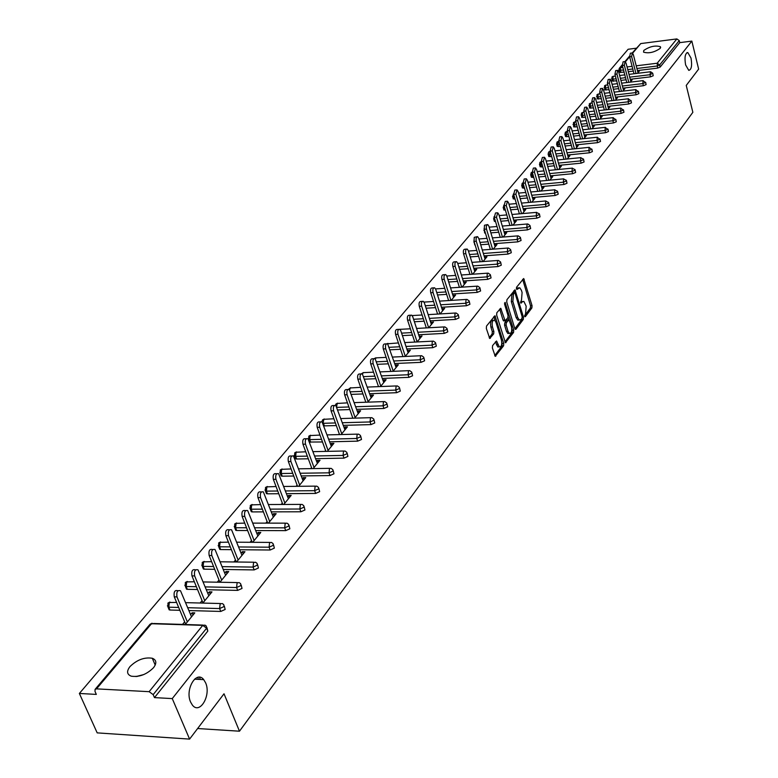 <?xml version="1.0" encoding="UTF-8"?>
<svg xmlns="http://www.w3.org/2000/svg" width="778" height="778" viewBox="0 0 778 778"><rect width="100%" height="100%" fill="white"/><g stroke="black" fill="none" stroke-linecap="round" stroke-linejoin="round"><path stroke-width="1.17" d="M135.994 676.568L143.842 674.545M205.596 682.802L203.71 679.622C196.396 669.916 184.756 689.59 190.62 702.087L192.361 705.053C199.79 715.05 211.402 695.221 205.596 682.802M691 58.029L687.82 52.573C685.097 53.274 684.358 57.397 685.622 64.944L688.773 70.37C691.506 69.689 692.255 65.576 691 58.029M524.625 316.218L525.364 316.665L531.88 307.942L532.055 305.676L523.691 278.534L516.543 287.257L516.407 288.862L517.166 289.328L519.733 287.695L521.435 290.34L522.096 292.547L521.513 299.861L520.531 302.593L521.279 303.041L522.135 301.913L523.857 301.387L526.171 306.182L525.597 313.485L524.625 316.218M660.211 48.372L660.415 46.709C655.212 45.202 649.669 46.447 643.776 50.463L643.562 52.155C648.794 53.653 654.347 52.389 660.211 48.372M153.548 667.68C156.923 663.099 156.504 659.958 152.293 658.256C144.368 657.031 136.928 659.812 129.965 666.6C126.454 671.258 126.882 674.448 131.239 676.17C139.262 677.307 146.692 674.477 153.548 667.68M492.591 345.578L492.386 347.961L495.246 356.314L503.58 345.811L503.765 343.458L494.964 315.732L486.522 326.05L486.328 328.433L489.712 338.459L493.68 333.888L493.874 331.525L492.464 326.974C491.706 322.452 492.416 320.186 494.584 320.186L495.994 322.374L501.45 340.103C502.199 344.635 501.489 346.891 499.32 346.871L496.529 340.997L492.591 345.578M691.846 41.098L698.634 69.116L686.245 85.434L692.858 112.314L239.478 731.203L224.015 693.782L189.589 739.1L172.259 698.595L691.846 41.098L679.758 42.644L679.252 40.592L659.656 64.953L660.191 67.054L679.758 42.644M514.841 328.676L515.921 329.298L523.302 319.418L523.487 317.132L514.987 289.805L506.935 299.676L506.741 301.99L514.841 328.676M513.548 332.478L505.408 342.748L496.646 315.071L496.841 312.717L500.721 308.283L505.107 320.828L507.84 317.823L508.024 315.498L504.582 304.169L505.107 302.428L513.733 330.154L513.548 332.478L512.002 332.556L504.922 342.019M197.622 728.529L239.478 731.203M632.261 52.943L640.751 43.578L676.85 38.919L679.252 40.592M636.239 48.217L628.109 49.267L79.366 693.461L97.192 732.876L189.589 739.1M172.259 698.595L154.472 697.613L153.178 694.628L149.133 691.681L96.521 688.87L95.081 689.376L95.013 691.477L96.326 694.404L79.366 693.461M198.516 679.369L197.68 677.375M637.629 71.323L639.312 71.119L637.493 73.336M206.967 627.651L207.814 631.094L206.627 628.186L153.178 694.628M154.472 697.613L207.814 631.094M660.191 67.054L657.546 68.124L637.435 70.574M633.321 71.08L628.284 71.693M624.112 72.198L619.356 72.228M224.327 606.072L225.163 609.466L220.777 611.44L188.937 610.555M179.864 610.302L169.954 610.03L168.622 608.522M241.199 585.095L242.016 588.45L237.708 590.385L206.355 589.714M197.534 589.53L187.333 589.316L186.526 589.179L185.991 587.867M257.606 564.702L258.413 568.008L254.163 569.914L223.286 569.457M214.709 569.321L204.225 569.165L203.389 569.019L202.883 567.765M273.555 544.872L274.342 548.14L270.17 550.007L239.741 549.735M231.397 549.657L220.67 549.569L219.795 549.414L219.308 548.208M289.085 525.578L289.854 528.807L285.74 530.635L255.758 530.547M247.628 530.518L236.668 530.489L235.763 530.324L235.306 529.176M304.188 506.789L304.947 509.989L300.892 511.778L271.337 511.856M263.411 511.875L252.257 511.905L251.304 511.739L250.886 510.64M318.902 488.506L319.641 491.667L315.654 493.427L286.499 493.66M278.777 493.719L267.428 493.816L266.455 493.641L266.057 492.591M333.227 470.69L333.957 473.812L330.028 475.543L301.271 475.932M293.734 476.029L282.219 476.185L281.208 476L280.839 475.008M347.192 453.341L347.902 456.423L344.022 458.125L315.664 458.65M308.302 458.787L296.632 459.001L295.601 458.816L295.241 457.863M360.798 436.429L361.498 439.482L357.676 441.145L329.678 441.807M322.491 441.972L309.605 442.04M374.062 419.935L374.743 422.96L370.98 424.594L343.351 425.371M336.329 425.566L323.959 425.887M386.997 403.85L387.668 406.845L383.962 408.45L356.674 409.345M349.808 409.568L337.885 409.957M399.62 388.164L400.281 391.12L396.615 392.705L369.676 393.707M362.966 393.95L351.442 394.378M411.941 372.847L412.583 375.774L408.975 377.34L382.368 378.439M375.793 378.711L364.658 379.168M423.961 357.899L424.594 360.798L421.034 362.334L394.747 363.53M388.319 363.822L377.554 364.318M435.699 343.302L436.322 346.171L432.811 347.688L406.836 348.972M400.544 349.283L390.128 349.799M447.165 329.045L447.778 331.895L444.316 333.373L418.642 334.754M412.476 335.085L402.401 335.619M458.368 315.119L458.971 317.939L455.548 319.398L430.185 320.857M424.136 321.197L414.382 321.761M469.319 301.514L469.912 304.295L466.528 305.735L441.457 307.271M435.524 307.631L426.081 308.205M480.016 288.21L480.6 290.972L477.264 292.382L452.475 293.987M446.66 294.366L437.508 294.959M490.48 275.198L491.054 277.931L487.757 279.331L463.241 281.004M457.542 281.393L448.673 281.996M500.721 262.478L501.285 265.181L498.027 266.562L473.773 268.293M468.181 268.702L459.584 269.314M510.728 250.039L511.282 252.714L508.063 254.075L484.081 255.865M478.587 256.283L470.252 256.905M520.521 237.864L521.065 240.509L517.885 241.851L494.166 243.699M488.769 244.127L480.687 244.759M475.144 245.08L474.619 244.438M530.11 225.941L530.645 228.567L527.503 229.889L504.027 231.795M498.727 232.223L490.889 232.865M485.472 233.274L484.568 232.603M539.494 214.281L540.02 216.877L536.917 218.18L513.684 220.135M508.481 220.573L500.867 221.215M495.557 221.662L494.302 221.01M548.685 202.854L549.2 205.431L546.137 206.715L523.147 208.718M518.022 209.165L510.631 209.817M505.418 210.264L503.843 209.661M557.68 191.67L558.196 194.228L555.161 195.492L532.405 197.534M527.377 197.991L520.19 198.643M515.065 199.1L513.188 198.546M566.491 180.71L566.997 183.238L564.001 184.493L541.478 186.584M536.528 187.041L529.546 187.692M524.508 188.159L522.339 187.654M575.136 169.974L575.632 172.483L572.666 173.708L550.357 175.847M545.495 176.314L538.716 176.966M533.757 177.433L531.316 176.976M583.597 159.451L584.084 161.941L581.156 163.156L559.071 165.325M554.286 165.792L547.693 166.443M542.82 166.92L540.107 166.511M591.893 149.143L592.379 151.603L589.471 152.799L567.609 155.007M562.902 155.483L556.484 156.135M551.69 156.621L548.733 156.252M600.023 139.029L600.499 141.47L597.63 142.656L575.973 144.893M571.344 145.379L565.1 146.021M560.384 146.507L557.184 146.186M607.997 129.109L608.464 131.54L605.634 132.707L584.181 134.973M579.62 135.46L573.551 136.101M568.913 136.597L565.48 136.325M615.826 119.394L616.283 121.796L613.472 122.943L592.233 125.248M587.74 125.735L581.827 126.376M577.266 126.872L573.619 126.639M623.489 109.854L623.946 112.236L621.175 113.374L600.12 115.708M595.695 116.194L589.948 116.836M585.455 117.332L581.604 117.147M631.026 100.498L631.473 102.852L628.721 103.98L607.871 106.343M603.504 106.829L597.912 107.471M593.478 107.967L589.432 107.821M638.407 91.318L638.855 93.652L636.132 94.76L615.466 97.153M611.177 97.649L605.722 98.271M601.355 98.777L597.125 98.68M645.662 82.303L646.1 84.617L643.406 85.716L622.925 88.128M618.695 88.624L613.385 89.246M609.086 89.752L604.671 89.694M652.771 73.453L653.209 75.758L650.544 76.837L630.248 79.268M626.076 79.774L620.902 80.387M616.672 80.902L612.082 80.883M630.443 80.037L632.164 79.833L630.258 82.147M623.129 88.906L624.88 88.702L622.886 91.123M615.68 97.94L617.469 97.736L615.388 100.274M608.085 107.15L609.913 106.946L607.735 109.591M600.344 116.535L602.211 116.33L599.945 119.092M592.457 126.094L594.363 125.89L591.99 128.778M584.414 135.849L586.369 135.635L583.889 138.649M576.216 145.778L578.21 145.574L575.632 148.724M567.862 155.911L569.895 155.707L567.201 158.994M559.333 166.249L561.415 166.045L558.604 169.468M551.145 178.561L550.649 176.791L552.769 176.596L549.832 180.156M540.885 191.067L543.939 187.352L541.76 187.595M531.744 202.202L534.924 198.332L532.716 198.604M522.417 213.58L525.734 209.535L523.468 209.836M512.887 225.192L516.339 220.981L514.034 221.312M503.162 237.047L506.75 232.671L504.397 233.03M493.213 249.164L496.957 244.603L494.555 245.002M483.05 261.554L486.95 256.798L484.5 257.226M472.664 274.206L476.729 269.266L474.22 269.733M462.044 287.15L466.275 282.006L463.707 282.502M451.191 300.386L455.587 295.027L452.971 295.572M440.076 313.923L444.656 308.341L441.982 308.924M428.707 327.781L433.482 321.966L430.749 322.598M417.076 341.96L422.046 335.911L419.245 336.573M405.173 356.47L410.337 350.178L407.478 350.888M392.978 371.339L398.355 364.775L395.963 364.892L395.428 365.543M380.481 386.559L386.083 379.732L383.671 379.829L383.087 380.549M367.683 402.158L373.508 395.059L371.087 395.146L370.445 395.924M365.66 401.73L365.242 402.245M354.564 418.146L360.632 410.745L358.181 410.833L357.491 411.669M352.629 417.582L352.103 418.224M341.114 434.542L347.435 426.84L344.965 426.908L344.216 427.812M339.266 433.823L338.634 434.601M327.314 451.357L333.898 443.334L331.409 443.382L330.601 444.364M325.574 450.481L324.815 451.405M313.164 468.599L320.021 460.245L317.512 460.284L316.646 461.344M311.521 467.568L310.646 468.638M298.645 486.299L305.783 477.595L303.255 477.624L302.321 478.762M297.108 485.102L296.097 486.328M283.737 504.475L291.176 495.401L288.619 495.421L287.617 496.636M282.307 503.084L281.169 504.484M268.42 523.127L276.18 513.684L273.593 513.684L272.524 514.987M267.126 521.561L265.833 523.127M252.694 542.295L260.776 532.453L258.17 532.444L257.032 533.834M251.518 540.525L250.078 542.285M236.531 561.998L244.953 551.738L242.328 551.709L241.102 553.197M235.491 560.024L233.896 561.969M219.911 582.255L228.693 571.548L226.048 571.509L224.745 573.094M219.017 580.057L217.257 582.197M202.825 603.076L211.976 591.922L209.301 591.864L207.921 593.556M202.076 600.645L200.141 603.008M185.242 624.51L194.782 612.879L192.088 612.801L190.61 614.601M184.658 621.836L182.529 624.423M541.799 187.547L542.315 189.326M532.774 198.526L533.3 200.316M523.565 209.729L524.09 211.538M514.151 221.166L514.696 222.994M504.552 232.846L505.097 234.684M494.74 244.778L495.294 246.626M484.713 256.964L485.287 258.831M474.473 269.421L475.047 271.308M463.999 282.151L464.592 284.048M453.292 295.173L453.895 297.079M442.351 308.487L442.964 310.412M431.148 322.102L431.78 324.047M419.692 336.038L420.334 337.992M407.964 350.295L408.625 352.269M395.963 364.892L396.634 366.876M383.671 379.829L384.351 381.842M371.087 395.146L371.777 397.169M358.181 410.833L358.891 412.865M344.965 426.908L345.695 428.96M331.409 443.382L332.157 445.463M317.512 460.284L318.27 462.375M303.255 477.624L304.033 479.734M288.619 495.421L289.416 497.55M273.593 513.684L274.41 515.833M258.17 532.444L259.006 534.603M242.328 551.709L243.183 553.887M226.048 571.509L226.923 573.707M209.301 591.864L210.206 594.081M192.088 612.801L193.012 615.038M522.592 301.465L520.599 302.01L522.135 301.913M518.469 287.782L516.495 288.317L518.022 288.21M524.547 315.81L530.363 308.039L530.538 305.773L522.66 279.351M514.608 292.791L513.947 290.612M514.861 328.734L521.775 319.505L522.096 318.124M522.009 318.29L522.135 316.675L515.133 293.403L514.375 292.936L513.461 294.123L512.867 301.504L517.681 317.463L519.325 320.03L521.104 319.495L522.009 318.29M513.324 293.005L514.375 292.936M519.208 319.962L517.788 320.118L516.145 317.55L511.321 301.601L511.924 294.22L512.838 293.034M503.988 320.886L503.035 320.098L499.661 309.07M508.141 316.938L508.987 319.709M511.817 328.997L512.196 330.232L513.733 330.154M508.024 331.272L509.395 333.412C511.496 333.392 512.177 331.165 511.447 326.721L509.045 319.739L506.322 322.734L506.128 325.068L508.024 331.272L506.478 331.35L507.849 333.49L508.997 333.431M508.618 319.758L506.925 319.991L508.472 319.904M506.478 331.35L504.582 325.155L504.766 322.821L506.925 319.991M512.002 332.556L512.196 330.232M498.97 346.891L497.764 346.949L495.46 341.785M493.378 320.254L493.019 320.273C490.85 320.273 490.14 322.539 490.899 327.061L492.464 326.974M489.226 337.749L492.114 333.976L492.309 331.603L490.899 327.061M495.197 320.731L493.894 316.52M494.759 355.585L502.024 345.889L501.829 342.281M637.989 72.724L633.331 54.567L632.329 52.953L631.619 56.59L629.655 56.843L630.365 53.205L632.018 52.992M629.655 56.843L634.012 73.754M631.619 56.59L635.976 73.511M630.812 81.466L626.086 63.174L625.074 61.559L624.345 65.245L622.361 65.488L623.1 61.802L624.753 61.598M622.361 65.488L626.796 82.556M624.345 65.245L628.78 82.322M623.509 90.365L618.705 71.946L617.683 70.331L616.935 74.056L614.931 74.299L615.699 70.574L617.353 70.37M614.931 74.299L619.453 91.532M616.935 74.056L621.447 91.298M616.069 99.438L611.187 80.883L610.156 79.259L609.378 83.032L607.365 83.265L608.153 79.502L609.806 79.307M607.365 83.265L611.975 100.663M609.378 83.032L613.978 100.43M608.493 108.677L603.524 89.985L602.493 88.361L601.686 92.174L599.663 92.407L600.47 88.604L602.123 88.41M599.663 92.407L604.35 109.98M601.686 92.174L606.363 109.747M600.762 118.091L595.715 99.263L594.674 97.639L593.838 101.49L591.805 101.724L592.641 97.872L594.295 97.688M591.805 101.724L596.58 119.462M593.838 101.49L598.613 119.238M592.894 127.689L587.76 108.725L586.709 107.092L585.844 110.991L583.792 111.225L584.657 107.325L586.311 107.14M583.792 111.225L588.664 129.138M585.844 110.991L590.706 128.915M584.861 137.473L579.639 118.363L578.589 116.739L577.694 120.678L575.623 120.911L576.527 116.963L578.171 116.778M575.623 120.911L580.592 138.999M577.694 120.678L582.654 138.785M576.683 147.441L571.373 128.195L570.313 126.561L569.389 130.558L567.298 130.782L568.232 126.795L569.866 126.61M567.298 130.782L572.365 149.055M569.389 130.558L574.436 148.841M568.329 157.613L562.932 138.221L561.872 136.588L560.909 140.633L558.808 140.857L559.771 136.811L561.405 136.636M558.808 140.857L563.972 159.315M560.909 140.633L566.063 159.111M559.82 167.99L554.325 148.452L553.255 146.818L552.263 150.913L550.143 151.127L551.145 147.032L552.769 146.867M550.143 151.127L555.414 169.779M552.263 150.913L557.525 169.575M551.135 178.57L545.543 158.887L544.474 157.253L543.433 161.396L541.303 161.61L542.344 157.467L543.958 157.302M541.303 161.61L546.681 180.457M543.433 161.396L548.811 180.253M542.276 189.375L536.587 169.536L535.507 167.902L534.437 172.094L532.288 172.308L533.358 168.116L534.963 167.951M532.288 172.308L537.773 191.359M534.437 172.094L539.913 191.155M533.231 200.393L527.435 180.408L526.356 178.775L525.238 183.024L523.079 183.229L524.187 178.979L525.782 178.823M523.079 183.229L528.68 202.475M525.238 183.024L530.839 202.29M524.002 211.645L518.099 191.505L517.01 189.871L515.863 194.169L513.675 194.374L514.832 190.075L516.417 189.929M513.675 194.374L519.403 213.833M515.863 194.169L521.571 213.649M514.569 223.14L508.569 202.834L507.48 201.201L506.274 205.557L504.076 205.752L505.272 201.405L506.848 201.259M504.076 205.752L509.921 225.435M506.274 205.557L512.119 225.25M504.951 234.868L498.824 214.407L497.735 212.783L496.49 217.188L494.273 217.383L495.518 212.968L497.074 212.841M494.273 217.383L500.244 237.28M496.49 217.188L502.462 237.105M495.109 246.85L488.876 226.233L487.787 224.609L487.096 224.657L486.25 226.641L486.493 229.072L484.256 229.257L484.47 225.27L487.086 224.667M484.256 229.257L490.364 249.388M486.493 229.072L492.591 249.213M485.064 259.093L478.713 238.311L477.614 236.687L476.914 236.736L476.029 238.749L476.272 241.219L474.016 241.394L474.249 237.339L476.885 236.745M474.016 241.394L480.269 261.758M476.272 241.219L482.516 261.593M474.804 271.61L468.327 250.662L467.228 249.048C465.759 249.096 465.293 250.623 465.828 253.628L463.552 253.803C463.027 250.798 463.494 249.271 464.962 249.223L466.45 249.106M463.552 253.803L469.951 274.401M465.828 253.628L472.217 274.245M464.301 284.398L457.707 263.285L456.608 261.671C455.091 261.709 454.605 263.256 455.149 266.319L452.854 266.484C452.319 263.431 452.806 261.875 454.323 261.846L455.791 261.729M452.854 266.484L459.409 287.325M455.149 266.319L461.685 287.179M453.574 297.478L446.844 276.2L445.745 274.585C444.189 274.605 443.684 276.18 444.228 279.302L441.923 279.458C441.369 276.336 441.875 274.77 443.441 274.751L444.89 274.644M441.923 279.458L448.624 300.551M444.228 279.302L450.929 300.405M442.604 310.85L435.729 289.397L434.639 287.802C433.025 287.792 432.5 289.387 433.064 292.577L430.73 292.723C430.176 289.542 430.701 287.948 432.315 287.948L433.735 287.86M430.73 292.723L437.596 314.069M433.064 292.577L439.92 313.933M431.372 324.533L424.37 302.905L423.281 301.31C421.618 301.29 421.063 302.905 421.637 306.153L419.284 306.299C418.72 303.05 419.264 301.436 420.937 301.465L422.318 301.378M419.284 306.299L426.325 327.908M421.637 306.153L428.659 327.781M419.887 338.537L412.739 316.724L411.659 315.148C409.928 315.1 409.364 316.734 409.938 320.05L407.575 320.196C406.991 316.87 407.565 315.236 409.296 315.284L410.638 315.207M407.575 320.196L414.781 342.077M409.938 320.05L417.125 341.902M408.129 352.862L400.835 330.874L399.756 329.308C397.976 329.23 397.383 330.893 397.966 334.287L395.584 334.414C394.991 331.02 395.594 329.366 397.373 329.434L398.686 329.366M395.584 334.414L402.975 356.577M397.966 334.287L405.299 356.314M396.09 367.537L387.58 343.808C385.732 343.701 385.11 345.383 385.703 348.855L383.301 348.972C382.708 345.51 383.33 343.827 385.168 343.934L386.442 343.866M383.301 348.972L390.887 371.427M385.703 348.855L393.201 371.067M383.768 382.552L375.103 358.658C373.197 358.522 372.545 360.233 373.148 363.773L370.727 363.89C370.114 360.35 370.766 358.639 372.681 358.775L373.907 358.716M370.727 363.89L378.507 386.637M373.148 363.773L380.802 386.17M371.145 397.947L362.324 373.878C360.35 373.712 359.669 375.443 360.282 379.071L357.841 379.168C357.219 375.541 357.899 373.819 359.883 373.985L361.06 373.936M357.841 379.168L365.835 402.226M360.282 379.071L368.101 401.652M358.201 413.711L349.225 389.477C347.183 389.272 346.473 391.023 347.095 394.738L344.635 394.825C344.012 391.12 344.722 389.37 346.764 389.574L347.892 389.525M344.635 394.825L352.842 418.204M347.095 394.738L355.089 417.504M344.946 429.874L335.804 405.464C333.694 405.221 332.955 407.001 333.577 410.803L331.088 410.881C330.465 407.089 331.204 405.309 333.324 405.552L334.384 405.513M331.088 410.881L339.539 434.581M333.577 410.803L341.746 433.764M331.35 446.446L322.043 421.871C319.855 421.579 319.077 423.378 319.719 427.278L317.21 427.346C316.568 423.456 317.346 421.657 319.544 421.939L320.546 421.909M317.21 427.346L325.894 451.386M319.719 427.278L328.073 450.433M317.405 463.435L307.932 438.695C305.666 438.354 304.85 440.183 305.501 444.18L302.963 444.238C302.321 440.241 303.138 438.422 305.404 438.753L306.347 438.734M302.963 444.238L311.91 468.619M305.501 444.18L314.049 467.529M303.099 480.872L293.452 455.957C291.098 455.568 290.252 457.425 290.904 461.519L288.356 461.568C287.695 457.474 288.55 455.616 290.904 456.005L291.769 455.986M288.356 461.568L297.556 486.308M290.904 461.519L299.647 485.073M288.414 498.766L278.592 473.676C276.161 473.238 275.266 475.125 275.927 479.326L273.35 479.355C272.689 475.154 273.584 473.277 276.025 473.714L276.812 473.705M273.35 479.355L282.832 504.475M275.927 479.326L284.874 503.074M273.341 517.127L263.343 491.881C260.815 491.385 259.881 493.291 260.542 497.599L257.946 497.619C257.285 493.31 258.218 491.404 260.747 491.9L261.457 491.9M257.946 497.619L267.72 523.127M260.542 497.599L269.713 521.561M257.868 535.993L247.667 510.582C245.051 510.018 244.078 511.953 244.739 516.378L242.123 516.388C241.452 511.953 242.435 510.028 245.051 510.582L245.673 510.582M242.123 516.388L252.208 542.295M244.739 516.378L254.134 540.545M241.968 555.375L231.572 529.799C228.858 529.166 227.837 531.121 228.508 535.682L225.863 535.663C225.192 531.111 226.213 529.157 228.936 529.789L229.461 529.789M225.863 535.663L236.279 561.998M228.508 535.682L238.126 560.053M225.62 575.292L215.029 549.55C212.209 548.84 211.139 550.834 211.811 555.521L209.146 555.492C208.475 550.805 209.545 548.821 212.365 549.521L212.793 549.531M209.146 555.492L219.902 582.255M211.811 555.521L221.681 580.096M208.815 595.773L198.02 569.866C195.093 569.078 193.975 571.101 194.646 575.915L191.952 575.876C191.281 571.062 192.409 569.039 195.327 569.827L195.648 569.827M191.952 575.876L202.99 602.872M194.646 575.915L204.76 600.713M191.534 616.837L180.515 590.774C177.491 589.899 176.314 591.951 176.985 596.911L174.272 596.843C173.591 591.883 174.778 589.841 177.812 590.716L178.016 590.716M199.489 677.23L200.393 679.466M202.757 678.669L203.097 679.593M174.272 596.843L185.592 624.082M176.985 596.911L187.362 621.923M524.868 316.695L525.364 316.665M516.68 289.358L517.166 289.328M520.783 303.07L521.279 303.041M640.751 43.578L632.67 53.167M629.635 56.765L625.405 61.773M622.342 65.41L620.348 67.774L622.877 67.462M627.058 66.947L632.096 66.325M636.219 65.819L657.196 63.232L676.85 38.919M618.928 69.952L619.259 68.347L620.348 67.774L620.708 72.617M657.546 68.124L657.196 63.232L659.656 64.953L657.021 66.023L636.9 68.493M149.133 691.681L202.747 625.366L151.467 623.723L96.521 688.87M203.009 625.084L153.82 623.499L150.047 624.257L95.081 689.376M206.627 628.186L202.747 625.366L205.032 625.142L206.335 626.125L206.627 628.186M632.786 68.999L627.749 69.612M623.567 70.127L618.811 70.156M650.544 76.837L650 74.727L652.713 73.22L650.583 71.741L650 74.727L629.703 77.168M616.118 78.811L612.879 79.2L613.074 76.4L615.388 76.011M625.531 77.674L620.358 78.296M611.527 78.802L612.879 79.2L613.434 81.291M643.406 85.716L642.861 83.586L622.371 86.018M618.14 86.514L612.831 87.146M608.532 87.651L605.469 88.011L606.023 90.112M636.132 94.76L635.577 92.621L614.912 95.023M610.613 95.519L605.158 96.151M600.791 96.657L597.912 96.987L598.486 99.107M628.721 103.98L628.157 101.821L607.297 104.194M602.94 104.69L597.339 105.331M592.904 105.837L590.22 106.139L590.794 108.268M621.175 113.374L620.601 111.196L599.546 113.549M595.121 114.035L589.364 114.677M584.871 115.183L582.382 115.455L582.965 117.604M613.472 122.943L612.899 120.755L591.64 123.07M587.147 123.566L581.244 124.208M576.663 124.704L574.397 124.957L574.991 127.115M605.634 132.707L605.041 130.5L583.588 132.785M579.017 133.271L572.948 133.923M568.31 134.419L566.248 134.633L566.861 136.811M597.63 142.656L597.027 140.429L575.37 142.685M570.731 143.171L564.488 143.823M559.771 144.309L557.952 144.504L558.565 146.702M589.471 152.799L588.858 150.562L566.987 152.789M562.28 153.266L555.862 153.918M551.067 154.404L549.492 154.569L550.114 156.777M581.156 163.156L580.534 160.9L558.439 163.088M553.654 163.555L547.06 164.216M542.188 164.693L540.856 164.829L541.498 167.056M572.666 173.708L572.034 171.442L549.725 173.591M544.853 174.058L538.065 174.71M533.115 175.186L532.055 175.293L532.706 177.54M564.001 184.493L563.36 182.198L540.827 184.308M535.877 184.775L528.894 185.427M523.857 185.893L523.069 185.971L523.73 188.227M555.161 195.492L554.5 193.177L531.744 195.249M526.706 195.706L519.519 196.357M514.394 196.824L513.908 196.863L514.579 199.149M546.137 206.715L545.466 204.39L522.466 206.413M517.351 206.86L509.95 207.512M504.737 207.969L505.233 210.284M536.917 218.18L536.236 215.837L512.994 217.811M507.791 218.248L500.176 218.9M527.503 229.889L526.813 227.526L503.327 229.452M498.027 229.889L490.179 230.531M517.885 241.851L517.185 239.468L493.447 241.336M488.049 241.763L479.968 242.405M508.063 254.075L507.344 251.673L483.352 253.482M477.857 253.9L469.523 254.532M498.027 266.562L497.288 264.141L473.034 265.901M467.432 266.3L458.835 266.922M487.757 279.331L487.009 276.89L462.482 278.582M456.783 278.971L447.914 279.584M477.264 292.382L476.506 289.931L451.697 291.555M445.882 291.935L436.73 292.528M466.528 305.735L465.75 303.264L440.669 304.811M434.737 305.18L425.294 305.764M455.548 319.398L454.751 316.899L429.378 318.377M423.329 318.727L413.575 319.291M444.316 333.373L443.499 330.864L417.825 332.255M411.659 332.585L401.584 333.14M432.811 347.688L431.985 345.15L405.999 346.453M399.707 346.774L389.292 347.299M421.034 362.334L420.188 359.776L393.892 360.992M387.463 361.293L376.698 361.789M408.975 377.34L408.11 374.753L381.492 375.881M374.918 376.153L363.783 376.62M396.615 392.705L395.739 390.099L368.791 391.12M362.071 391.383L350.547 391.811M383.962 408.45L383.058 405.834L355.77 406.738M348.904 406.972L336.962 407.371M370.98 424.594L370.065 421.948L342.417 422.746M335.396 422.95L323.454 423.3L324.387 425.906M357.676 441.145L356.732 438.481L328.724 439.162M321.538 439.327L309.722 439.619L310.685 442.244M344.022 458.125L343.069 455.441L314.682 455.986M307.329 456.122L295.65 456.346L296.632 459.001M330.028 475.543L329.036 472.829L300.279 473.238M292.732 473.345L281.218 473.51L282.219 476.185M315.654 493.427L314.643 490.685L285.487 490.947M277.756 491.015L266.407 491.122L267.428 493.816M300.892 511.778L299.861 509.016L270.297 509.123M262.361 509.152L251.206 509.191L252.257 511.905M285.74 530.635L284.68 527.854L254.688 527.785M246.548 527.766L235.598 527.747L236.668 530.489M270.17 550.007L269.081 547.197L238.652 546.953M230.298 546.885L219.571 546.798L220.67 549.569M254.163 569.914L253.054 567.084L222.168 566.647M213.58 566.53L203.097 566.384L204.225 569.165M237.708 590.385L236.57 587.526L205.207 586.894M196.387 586.709L186.175 586.505L187.333 589.316M220.777 611.44L219.61 608.561L187.761 607.706M178.687 607.462L168.768 607.19L169.954 610.03M645.555 82.497L643.036 80.737L642.861 83.586L645.555 82.497M604.107 87.613L605.469 88.011L605.663 85.191L607.783 84.821M638.3 91.512L635.762 89.733L635.577 92.621L638.3 91.512M596.551 96.569L597.912 96.987L598.117 94.138L600.033 93.798M630.909 100.702L628.352 98.903L628.157 101.821L630.909 100.702M588.849 105.711L590.22 106.139L590.424 103.25L592.126 102.939M623.382 110.058L620.795 108.249L620.601 111.196L623.382 110.058M581.01 115.008L582.382 115.455L582.596 112.538L584.074 112.256M615.699 119.598L613.093 117.77L612.899 120.755L615.699 119.598M573.016 124.499L574.397 124.957L574.611 122L575.856 121.747M607.881 129.333L605.245 127.485L605.041 130.5L607.881 129.333M564.877 134.156L566.248 134.633L566.472 131.647L567.473 131.414M599.896 139.252L597.241 137.385L597.027 140.429L599.896 139.252M556.571 144.018L557.952 144.504L558.186 141.489L558.925 141.275M591.766 149.366L589.082 147.48L588.858 150.562L591.766 149.366M548.101 154.063L549.492 154.569L550.192 151.302M583.461 159.684L583.5 159.101L580.758 157.778L580.534 160.9L583.461 159.684M541.099 161.736L539.932 162.33L539.572 164.635L540.856 164.829L541.099 161.736M539.465 164.304L540.214 166.862M575 170.207L575.03 169.604L572.258 168.281L572.034 171.442L575 170.207M530.664 174.749L532.055 175.293L532.259 172.22M566.355 180.953L566.384 180.331L563.593 179.008L563.36 182.198L566.355 180.953M521.678 185.417L523.069 185.971L523.079 183.248M557.534 191.913L557.563 191.271L554.753 189.949L554.5 193.177L557.534 191.913M512.508 196.289L513.908 196.863L513.772 194.685M548.539 203.107L548.558 202.436L545.718 201.123L545.466 204.39L548.539 203.107M503.152 207.395L504.552 207.989L504.358 206.695M539.339 214.534L539.368 213.833L536.499 212.53L536.236 215.837L539.339 214.534M493.602 218.725L494.857 219.347M529.954 226.213L529.974 225.484L527.785 223.957L527.076 224.181L526.813 227.526L529.954 226.213M483.848 230.298L484.762 230.94M520.365 238.136L520.385 237.378L518.197 235.851L517.458 236.074L517.185 239.468L520.365 238.136M473.89 242.123L474.424 242.726M510.562 250.312L510.572 249.534L508.404 248.007L507.626 248.24L507.344 251.673L510.562 250.312M500.546 262.769L500.555 261.953L498.387 260.426L497.58 260.669L497.288 264.141L500.546 262.769M490.315 275.5L490.315 274.644L488.156 273.127L487.31 273.37L487.009 276.89L490.315 275.5M479.841 288.512L479.841 287.627L477.692 286.11L476.807 286.362L476.506 289.931L479.841 288.512M469.134 301.825L469.124 300.901L466.985 299.394L466.071 299.647L465.75 303.264L469.134 301.825M458.184 315.44L458.164 314.487L456.044 312.98L455.081 313.233L454.751 316.899L458.184 315.44M446.971 329.376L446.951 328.374L444.841 326.886L443.839 327.139L443.499 330.864L446.971 329.376M399.804 329.337L410.405 328.793M435.505 343.633L435.476 342.602L433.385 341.114L432.325 341.377L431.985 345.15L435.505 343.633M387.561 343.798L398.414 342.923M423.757 358.24L423.718 357.16L421.647 355.692L420.548 355.954L420.188 359.776L423.757 358.24M375.152 358.697L376.64 357.831L386.141 357.374M411.727 373.197L411.679 372.069L409.636 370.61L408.479 370.882L408.11 374.753L411.727 373.197M362.529 374.033L363.054 372.847L364.25 372.584L373.557 372.176M399.406 388.514L399.347 387.347L397.334 385.907L396.119 386.17L395.739 390.099L399.406 388.514M349.662 389.875L350.314 387.959L360.671 387.337M386.773 404.22L386.705 402.994L384.721 401.574L383.447 401.837L383.058 405.834L386.773 404.22M336.631 406.505L337.253 403.442L347.455 402.858M373.829 420.315L373.751 419.031L371.796 417.63L370.464 417.903L370.065 421.948L373.829 420.315M323.026 423.281L323.872 419.303L333.908 418.768M360.554 436.808L360.467 435.476L358.551 434.105L357.151 434.377L356.732 438.481L360.554 436.808M308.516 439.327L309.722 439.619L310.159 435.563L320.001 435.077M346.939 453.739L346.832 452.349L344.965 450.997L343.497 451.269L343.069 455.441L346.939 453.739M294.23 455.305L295.65 456.346L296.097 452.232L305.735 451.794M332.974 471.098L332.848 469.649L331.029 468.327L329.483 468.599L329.036 472.829L332.974 471.098M279.798 472.431L281.218 473.51L281.675 469.329L291.098 468.94M318.64 488.924L318.503 487.407L316.724 486.114L315.1 486.386L314.643 490.685L318.64 488.924M264.987 490.004L266.407 491.122L266.883 486.872L276.064 486.532M303.916 507.227L303.76 505.642L302.039 504.377L300.337 504.65L299.861 509.016L303.916 507.227M249.787 508.044L251.206 509.191L251.702 504.883L260.611 504.582M288.803 526.025L288.628 524.372L286.956 523.147L285.176 523.409L284.68 527.854L288.803 526.025M234.188 526.56L235.598 527.747L236.104 523.37L244.739 523.108M273.273 545.329L273.078 543.608L271.473 542.422L269.587 542.684L269.081 547.197L273.273 545.329M218.161 545.582L219.571 546.798L220.096 542.354L228.421 542.14M257.304 565.178L257.09 563.379L255.554 562.241L253.579 562.494L253.054 567.084L257.304 565.178M201.697 565.12L203.097 566.384L203.642 561.852L211.635 561.687M240.888 585.591L240.645 583.704L239.186 582.615L237.105 582.858L236.57 587.526L240.888 585.591M184.775 585.202L186.175 586.505L186.739 581.905L194.364 581.769M224.006 606.587L223.743 604.613L222.352 603.572L220.174 603.806L219.61 608.561L224.006 606.587M167.377 605.858L168.768 607.19L169.351 602.522L176.587 602.415M522.699 279.467L524.226 279.36M530.538 305.773L532.055 305.676M530.363 308.039L531.88 307.942M513.986 290.729L515.522 290.632M522.223 317.2L523.487 317.132M521.775 319.505L523.302 319.418M515.192 329.337L515.921 329.298M511.924 294.22L513.461 294.123M511.321 301.601L512.867 301.504M516.145 317.55L517.681 317.463M505.243 342.612L506.001 342.573M499.7 309.197L501.256 309.099M503.035 320.098L504.582 320.011M504.514 303.06L505.486 303.002M504.766 322.821L506.322 322.734M504.582 325.155L506.128 325.068M495.479 341.873L497.045 341.795M496.393 344.819L497.959 344.742M492.309 331.603L493.874 331.525M492.114 333.976L493.68 333.888M489.547 338.323L490.325 338.284M493.933 316.646L495.498 316.558M502.218 343.536L503.765 343.458M502.024 345.889L503.58 345.811M495.08 356.168L495.868 356.13M136.306 676.335L137.482 676.393M194.51 679.175L203.71 679.622M686.877 52.69L687.82 52.573M660.639 47.604L660.415 46.709M155.211 665.064L152.293 658.256M629.519 56.181L624.997 61.55M622.225 64.827L619.259 68.347L619.414 72.451M650.33 71.78L628.974 74.367M624.802 74.873L619.628 75.495M613.239 76.263L611.975 76.973L612.14 81.116M643.182 80.611L621.632 83.178M617.392 83.674L612.082 84.306M605.829 85.045L604.555 85.765L604.73 89.947M635.918 89.606L614.153 92.144M609.855 92.65L604.399 93.282M598.292 93.992L596.998 94.712L597.193 98.942M628.507 98.767L606.529 101.286M602.162 101.792L596.561 102.433M590.609 103.104L589.306 103.834L589.51 108.093M620.951 108.113L598.759 110.602M594.324 111.098L588.576 111.75M582.78 112.392L581.467 113.121L581.672 117.429M613.259 117.634L590.833 120.094M586.34 120.59L580.427 121.242M574.796 121.854L573.474 122.584L573.697 126.94M605.41 127.339L582.761 129.77M578.19 130.266L572.122 130.918M566.666 131.492L565.334 132.241L564.964 134.448L565.567 136.627M597.407 137.229L574.524 139.641M569.885 140.128L563.642 140.779M558.38 141.324L557.029 142.073L556.659 144.319L557.281 146.507M589.247 147.324L566.131 149.697M561.415 150.183L554.996 150.835M549.929 151.35L548.568 152.099L548.198 154.375L548.83 156.582M580.933 157.623L557.563 159.957M552.769 160.433L546.175 161.095M572.443 168.126L548.821 170.421M543.948 170.897L537.16 171.559M532.22 172.055L531.131 172.755L530.771 175.099L531.423 177.345M563.778 178.843L539.903 181.099M534.953 181.566L527.97 182.227M522.972 182.791L522.145 183.404L521.795 185.777L522.456 188.033M554.928 189.783L530.8 191.991M525.763 192.458L518.576 193.119M513.538 193.79L512.634 196.669L513.305 198.944M545.903 200.948L521.503 203.116M516.378 203.573L508.977 204.225M503.911 205.061L503.278 207.784L503.969 210.079M536.684 212.355L512.012 214.475M506.799 214.923L499.175 215.574M494.098 216.634L493.738 219.133L494.438 221.448M527.27 223.996L502.316 226.067M497.016 226.505L489.158 227.157M484.704 233.06L484.081 228.547M517.652 235.89L492.406 237.903M487.009 238.34L478.917 238.982M474.765 244.914L473.89 240.917M507.83 248.046L482.292 250.001M476.788 250.428L468.453 251.061M497.784 260.474L471.945 262.371M466.343 262.779L457.736 263.411M487.514 273.175L461.364 275.004M455.655 275.402L446.786 276.025M477.021 286.158L450.55 287.918M444.734 288.307L435.544 288.91M466.285 299.442L439.482 301.125M433.55 301.494L424.02 302.097M455.295 313.028L428.163 314.633M422.114 314.993L412.146 315.576M444.063 326.925L416.58 328.452M432.549 341.163L404.725 342.592M387.979 343.399L387.143 343.662M420.772 355.731L392.579 357.073M375.832 357.802L374.364 358.512M408.713 370.659L380.141 371.894M363.404 372.555L361.546 373.712M396.352 385.937L367.391 387.074M350.664 387.658L348.563 389.272M383.69 401.604L354.33 402.625M337.623 403.121L335.931 404.025L335.357 405.27M370.707 417.66L340.929 418.564M324.261 418.972L322.549 419.887L321.936 421.793M357.394 434.134L327.198 434.892M310.558 435.223L308.827 436.137L308.662 439.424L309.625 442.06M343.74 451.016L313.106 451.648M296.515 451.882L294.755 452.806L294.619 456.161L295.601 458.816M329.726 468.346L298.645 468.823M282.113 468.969L280.323 469.902L280.206 473.335L281.208 476M315.353 486.133L283.795 486.454M267.331 486.493L265.522 487.446L265.424 490.947L266.455 493.641M300.59 504.387L268.546 504.543M252.16 504.484L250.331 505.447L250.253 509.026L251.304 511.739M285.429 523.147L252.879 523.117M236.59 522.952L234.732 523.925L234.684 527.581L235.763 530.324M269.849 542.412L236.775 542.198M220.602 541.926L218.706 542.908L218.686 546.652L219.795 549.414M253.832 562.212L220.223 561.794M204.176 561.405L202.251 562.406L202.261 566.238L203.389 569.019M237.378 582.576L203.194 581.934M187.284 581.438L185.329 582.45L185.378 586.369L186.526 589.179M220.437 603.524L185.67 602.649M169.925 602.026L167.941 603.057L168.009 607.064L169.196 609.903M152.08 623.207L150.047 624.257M513.217 292.927L514.472 292.839M517.788 320.118L519.325 320.03M503.551 320.915L505.107 320.828M507.849 333.49L509.395 333.412M497.764 346.949L499.32 346.871"/></g></svg>
